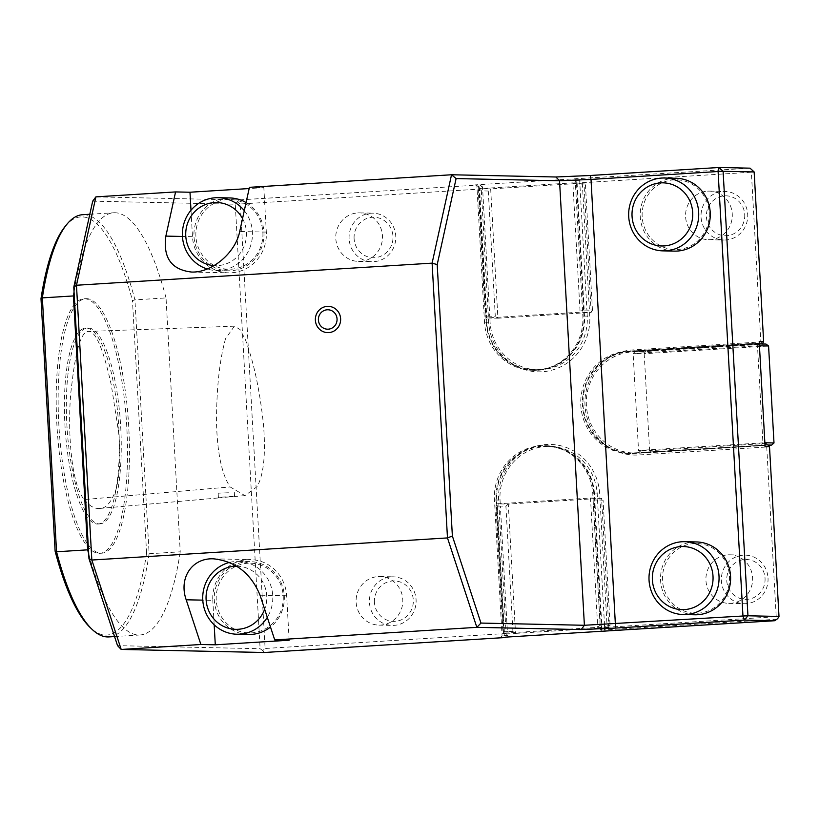 <?xml version="1.0" encoding="UTF-8"?>
<svg xmlns="http://www.w3.org/2000/svg" width="820" height="820" viewBox="0 0 820 820"><rect width="100%" height="100%" fill="white"/><g stroke="black" fill="none" stroke-linecap="round" stroke-linejoin="round"><path stroke-width="0.61" stroke-dasharray="4.1 3.07" d="M228.452 492.758L218.161 493.168L228.452 492.758M228.688 496.971L234.561 496.52C235.043 496.202 217.874 497.186 218.417 497.832L228.688 496.971M225.531 338.691C219.422 360.882 216.429 389.1 216.541 423.356C217.351 453.327 221.882 474.513 230.123 486.936L244.954 495.608L257.132 486.639C263.814 474.37 265.906 453.491 263.404 424.022C259.786 390.248 253.78 362.122 245.385 339.644L240.014 329.527L234.397 326.186L225.531 338.691M84.214 499.564C89.37 505.94 94.454 508.912 99.456 508.472C105.975 508.687 111.571 502.127 116.245 488.792C119.976 473.529 120.776 454.741 118.644 432.447L111.243 384.754C105.595 359.447 97.6 330.911 88.416 331.434C79.458 331.721 74.805 359.119 71.924 383.596C66.984 418.272 69.587 482.416 84.214 499.564L230.123 486.936M97.334 524.041A98.164 26.804 86.4 0 0 97.949 524.031A98.164 26.804 86.4 0 0 118.613 424.391A98.164 26.804 86.4 0 0 85.762 328.072A98.164 26.804 86.4 0 0 65.026 426.595A98.164 26.804 86.4 0 0 97.334 524.041M98.974 553.336A127.52 34.819 86.4 0 0 99.763 553.326A127.52 34.819 86.4 0 0 126.608 423.889A127.52 34.819 86.4 0 0 83.937 298.777A127.52 34.819 86.4 0 0 57.01 426.759A127.52 34.819 86.4 0 0 98.974 553.336M108.865 636.914A211.519 57.759 86.4 0 0 149.127 553.746L134.931 299.853L132.471 300.632L146.595 553.182L149.127 553.746L180.226 551.819L166.029 297.916L134.931 299.853A211.519 57.759 86.4 0 0 82.615 214.707M166.029 297.916A211.519 57.759 86.4 0 0 113.713 212.769A211.519 57.759 86.4 0 0 74.056 292.022M88.693 553.787A211.519 57.759 86.4 0 0 139.953 634.987A211.519 57.759 86.4 0 0 180.226 551.819M65.128 226.453A209.489 57.205 -93.6 0 1 132.471 300.632M146.595 553.182A209.489 57.205 -93.6 0 1 90.056 627.423M100.911 553.213A127.52 34.819 86.4 0 0 101.711 553.203A127.52 34.819 86.4 0 0 128.555 423.766A127.52 34.819 86.4 0 0 85.885 298.664A127.52 34.819 86.4 0 0 58.958 426.636A127.52 34.819 86.4 0 0 100.911 553.213M674.46 251.115A36.428 35.034 91.2 0 1 640.215 213.938A36.428 35.034 91.2 0 1 676.018 178.268M709.156 212.616A34.87 33.538 91.2 0 1 660.612 245.887A34.87 33.538 91.2 0 1 657.24 185.586A34.87 33.538 91.2 0 1 709.156 212.616M765.05 578.254A19.947 19.178 91.2 0 1 737.282 597.278A19.947 19.178 91.2 0 1 735.355 562.797A19.947 19.178 91.2 0 1 765.05 578.254M768.022 577.967A24.292 23.36 91.2 0 1 744.191 603.694A24.292 23.36 91.2 0 1 721.354 579.894A24.292 23.36 91.2 0 1 743.351 555.171A24.292 23.36 91.2 0 1 745.226 555.13A24.292 23.36 91.2 0 1 768.022 577.967M727.914 554.843A24.292 23.36 91.2 0 1 729.779 554.802A24.292 23.36 91.2 0 1 752.616 579.586A24.292 23.36 91.2 0 1 728.744 603.366A24.292 23.36 91.2 0 1 705.907 579.566A24.292 23.36 91.2 0 1 727.914 554.843M248.521 634.475A36.428 35.034 91.2 0 1 214.317 600.22A36.428 35.034 91.2 0 1 250.079 561.628A36.428 35.034 91.2 0 1 282.633 586.751A36.428 35.034 91.2 0 1 270.497 627.023M216.244 600.137A34.87 33.538 91.2 0 1 264.788 566.866A34.87 33.538 91.2 0 1 268.16 627.167A34.87 33.538 91.2 0 1 216.244 600.137M236.765 566.2A31.58 30.371 91.2 0 1 264.675 609.301M229.487 562.418A36.428 35.034 91.2 0 1 238.538 561.382A36.428 35.034 91.2 0 1 268.663 580.58A36.428 35.034 91.2 0 1 267.31 617.327M289.142 640.215L286.651 595.761A38.458 36.982 -88.8 0 0 250.551 559.609A38.458 36.982 -88.8 0 0 212.8 600.353L202.786 600.137M214.174 624.789L212.8 600.353M354.107 238.671A20.244 19.465 91.2 0 1 382.274 219.36A20.244 19.465 91.2 0 1 384.231 254.354A20.244 19.465 91.2 0 1 354.107 238.671M349.105 238.886A24.292 23.36 91.2 0 1 371.07 213.2A24.292 23.36 91.2 0 1 372.946 213.159A24.292 23.36 91.2 0 1 395.783 237.943A24.292 23.36 91.2 0 1 371.911 261.724A24.292 23.36 91.2 0 1 349.105 238.886M357.766 212.913A24.292 23.36 91.2 0 1 359.642 212.872A24.292 23.36 91.2 0 1 382.479 237.656A24.292 23.36 91.2 0 1 358.606 261.436A24.292 23.36 91.2 0 1 335.769 237.636A24.292 23.36 91.2 0 1 357.766 212.913M512.91 631.472L507.365 631.359L500.364 506.094L505.909 506.206L512.91 631.472L515.524 633.389L608.809 627.587L597.718 627.351L504.433 633.153L502.937 631.256L495.926 505.991L497.207 503.839L504.433 633.153L515.524 633.389L508.297 504.074L601.572 498.283L608.809 627.587L610.08 625.434L603.079 500.169L597.534 500.046L604.535 625.311L610.08 625.434M505.909 506.206L508.297 504.074L497.207 503.839L590.492 498.037L601.572 498.283L603.079 500.169M600.096 625.219L597.718 627.351L590.492 498.037L593.096 499.954L600.096 625.219L604.535 625.311L604.606 626.5L603.981 629.34L601.439 629.288L602.054 629.852L594.449 493.876L592.788 493.845L600.394 629.822L601.829 631.144M495.926 505.991L500.364 506.094L500.026 500.026A50.604 48.667 91.2 0 1 549.687 446.418A50.604 48.667 91.2 0 1 597.196 493.988L597.534 500.046L594.203 499.974L601.439 629.288M604.606 626.5L607.149 627.228L599.697 493.876A52.623 50.614 -88.8 0 0 546.222 444.491A52.623 50.614 -88.8 0 0 498.632 500.159L506.094 633.511L507.59 635.397L507.365 631.359L504.044 631.287L496.694 499.954A50.604 48.667 91.2 0 1 546.366 446.346A50.604 48.667 91.2 0 1 593.864 493.917L594.203 499.974L593.096 499.954M594.449 493.876A51.209 49.251 91.2 0 0 546.376 445.742A51.209 49.251 91.2 0 0 496.12 499.995L503.716 635.971L504.269 635.326L504.044 631.287L502.937 631.256M500.774 637.427L502.055 635.93L494.45 499.954A51.209 49.251 91.2 0 1 544.716 445.701A51.209 49.251 91.2 0 1 592.788 493.845M585.459 184.982L579.914 184.859L586.915 310.124L592.46 310.247L585.459 184.982L583.953 183.096L490.667 188.887L479.587 188.651L572.862 182.86L575.476 184.766L582.477 310.032L580.099 312.164L572.862 182.86L583.953 183.096L591.179 312.399L497.904 318.201L490.667 188.887L488.289 191.019L495.29 316.284L489.745 316.171L482.744 190.906L488.289 191.019M592.46 310.247L591.179 312.399L580.099 312.164L486.813 317.965L497.904 318.201L495.29 316.284M478.306 190.804L479.587 188.651L486.813 317.965L485.307 316.079L478.306 190.804L482.744 190.906L482.519 186.857L478.572 186.222L486.178 322.198L484.507 322.157L476.912 186.181L475.467 184.859L479.905 184.951L238.927 199.936L95.899 196.872M582.477 310.032L586.915 310.124L587.253 316.192A50.604 48.667 91.2 0 1 537.592 369.799A50.604 48.667 91.2 0 1 490.083 322.229L489.745 316.171L486.424 316.1L479.187 186.786M479.905 184.951L482.519 186.857L481.237 189.01L488.699 322.362A52.623 50.614 -88.8 0 0 542.163 371.757A52.623 50.614 -88.8 0 0 589.754 316.079L582.292 182.737L579.689 180.82L579.914 184.859L576.583 184.787L583.932 316.12A50.604 48.667 91.2 0 1 534.261 369.728A50.604 48.667 91.2 0 1 486.762 322.157L486.424 316.1L485.307 316.079M486.178 322.198A51.209 49.251 91.2 0 0 534.25 370.332A51.209 49.251 91.2 0 0 584.506 316.079L576.911 180.103L576.583 184.787L575.476 184.766M750.033 168.161L475.467 184.859M576.521 178.575L575.24 180.072L582.846 316.048A51.209 49.251 91.2 0 1 532.59 370.302A51.209 49.251 91.2 0 1 484.507 322.157M777.022 619.223L606.574 629.822L605.713 631.236L603.981 629.34L606.574 629.822L607.149 627.228L776.222 616.712L777.729 618.598M582.292 182.737L751.366 172.22L760.857 341.94L632.599 349.914A52.623 50.614 -88.8 0 0 585.008 405.582A52.623 50.614 -88.8 0 0 638.472 454.977L766.731 447.002L768.012 444.85L637.806 452.937A50.604 48.667 91.2 0 1 633.901 453.019A50.604 48.667 91.2 0 1 586.32 403.419A50.604 48.667 91.2 0 1 632.159 351.923L760.417 343.949M768.145 445.014L634.475 452.865A50.604 48.667 91.2 0 1 630.57 452.947A50.604 48.667 91.2 0 1 582.989 403.348A50.604 48.667 91.2 0 1 628.827 351.852L759.31 343.436M504.269 635.326L507.59 635.397L505.653 637.13M190.998 210.248L192.474 236.683A38.458 36.982 -88.8 0 0 228.575 272.834A38.458 36.982 -88.8 0 0 266.326 232.091L263.835 187.636L249.423 187.329M576.357 180.748L579.689 180.82L580.96 178.668M760.857 341.94L762.364 343.826M764.988 445.055L641.137 452.363L651.121 452.578L768.36 445.291M765.962 344.062L645.473 351.554L636.597 351.37L759.33 343.918M765.296 445.342L634.506 453.48A51.209 49.251 91.2 0 1 630.559 453.552A51.209 49.251 91.2 0 1 582.405 403.358A51.209 49.251 91.2 0 1 628.797 351.247L759.289 343.129L757.926 343.078L759.207 341.581M729.482 576.296A34.87 33.538 91.2 0 1 680.948 609.567A34.87 33.538 91.2 0 1 677.576 549.267A34.87 33.538 91.2 0 1 729.482 576.296M503.716 635.971L502.055 635.93M600.394 629.822L602.054 629.852M264.224 652.505L262.728 650.619L265.116 648.487L240.26 203.995L481.237 189.01M506.094 633.511L265.116 648.487M707.578 191.162A24.292 23.36 91.2 0 1 709.454 191.121A24.292 23.36 91.2 0 1 732.291 215.906A24.292 23.36 91.2 0 1 708.408 239.696A24.292 23.36 91.2 0 1 685.571 215.885A24.292 23.36 91.2 0 1 707.578 191.162M378.102 576.583A24.292 23.36 91.2 0 1 379.978 576.552A24.292 23.36 91.2 0 1 402.804 601.326A24.292 23.36 91.2 0 1 378.932 625.117A24.292 23.36 91.2 0 1 356.095 601.306A24.292 23.36 91.2 0 1 378.102 576.583M766.731 447.002L776.222 616.712M262.728 650.619L260.114 648.712L117.547 645.658M92.691 201.166L235.268 204.211L260.114 648.712M235.268 204.211L238.927 199.936M240.26 203.995L237.646 202.089M752.647 170.068L751.366 172.22M764.998 445.342L632.845 453.439A51.209 49.251 91.2 0 1 628.899 453.521A51.209 49.251 91.2 0 1 580.745 403.327A51.209 49.251 91.2 0 1 627.136 351.206L757.926 343.078M765.08 446.644L763.635 445.311M476.912 186.181L478.572 186.222M576.911 180.103L575.24 180.072M263.835 187.636L249.157 188.549M759.433 345.784L633.112 353.471L638.534 450.446L764.855 442.759M755.978 343.846L757.485 345.743L762.907 442.718L761.626 444.87M773.998 442.954L649.614 450.692L651.121 452.578M645.473 351.554L644.192 353.707L768.576 345.978M635.49 351.339L633.112 353.471L644.192 353.707L649.614 450.692L638.534 450.446L641.137 452.363M195.908 236.467A34.87 33.538 91.2 0 1 244.452 203.196A34.87 33.538 91.2 0 1 247.824 263.486A34.87 33.538 91.2 0 1 195.908 236.467M244.288 210.689A36.428 35.034 91.2 0 1 249.003 249.854A36.428 35.034 91.2 0 1 216.644 270.549A36.428 35.034 91.2 0 1 207.245 269.001M246.082 202.55A36.428 35.034 91.2 0 1 262.779 243.899A36.428 35.034 91.2 0 1 228.196 270.795A36.428 35.034 91.2 0 1 193.991 236.549A36.428 35.034 91.2 0 1 229.743 197.948M242.556 218.571A31.58 30.371 91.2 0 1 241.808 250.848A31.58 30.371 91.2 0 1 214.163 265.608M391.406 576.87A24.292 23.36 91.2 0 1 393.282 576.829A24.292 23.36 91.2 0 1 416.119 601.614A24.292 23.36 91.2 0 1 392.237 625.404A24.292 23.36 91.2 0 1 369.441 602.567A24.292 23.36 91.2 0 1 391.406 576.87M374.433 602.351A20.244 19.465 91.2 0 1 402.61 583.04A20.244 19.465 91.2 0 1 404.567 618.034A20.244 19.465 91.2 0 1 374.433 602.351M694.796 614.785A36.428 35.034 91.2 0 1 660.541 577.618A36.428 35.034 91.2 0 1 696.354 541.938M723.014 191.49A24.292 23.36 91.2 0 1 724.89 191.46A24.292 23.36 91.2 0 1 747.697 214.286A24.292 23.36 91.2 0 1 723.855 240.024A24.292 23.36 91.2 0 1 701.018 216.213A24.292 23.36 91.2 0 1 723.014 191.49M744.714 214.573A19.947 19.178 91.2 0 1 716.957 233.597A19.947 19.178 91.2 0 1 715.03 199.116A19.947 19.178 91.2 0 1 744.714 214.573M99.271 523.918A98.164 26.804 86.4 0 0 99.886 523.908A98.164 26.804 86.4 0 0 120.55 424.268A98.164 26.804 86.4 0 0 87.709 327.949A98.164 26.804 86.4 0 0 66.974 426.472A98.164 26.804 86.4 0 0 99.271 523.918M496.694 499.954L498.632 500.159M583.932 316.12L589.754 316.079M593.864 493.917L599.697 493.876M486.762 322.157L488.699 322.362M628.827 351.852L632.159 351.923L632.599 349.914M634.475 452.865L637.806 452.937L638.472 454.977M286.651 595.761L260.042 595.197M192.474 236.683L182.45 236.467M266.326 232.091L239.707 231.517M496.12 499.995L494.45 499.954M628.797 351.247L627.136 351.206M634.506 453.48L632.845 453.439M584.506 316.079L582.846 316.048M218.161 493.168L218.417 497.832M234.325 492.256L234.561 496.52M234.397 326.186L88.416 331.434M244.954 495.608L234.417 496.541M99.456 508.472L220.58 497.76M89.821 214.256L113.713 212.769M114.554 636.566L139.953 634.987M99.763 553.326L101.711 553.203M83.937 298.777L85.885 298.664M728.744 603.366L744.191 603.694M729.779 554.802L745.226 555.13M238.538 561.382L250.079 561.628M358.606 261.436L371.911 261.724M359.642 212.872L372.946 213.159M546.366 446.346L549.687 446.418M534.261 369.728L537.592 369.799M630.57 452.947L633.901 453.019M213.446 558.82L250.551 559.609M191.46 272.035L228.575 272.834M546.376 445.742L544.716 445.701M630.559 453.552L628.899 453.521M534.25 370.332L532.59 370.302M216.644 270.549L228.196 270.795M378.932 625.117L392.237 625.404M379.978 576.552L393.282 576.829M708.408 239.696L723.855 240.024M709.454 191.121L724.89 191.46M87.709 327.949L85.762 328.072M99.886 523.908L97.949 524.031"/><path stroke-width="1.23" d="M73.441 295.938L42.353 297.875L56.549 551.768L87.637 549.841L73.441 295.938A211.519 57.759 86.4 0 1 74.056 292.022L73.79 287.195L76.475 285.247L91.83 560.029L88.96 558.625L74.056 292.022M89.821 214.256L82.615 214.707A211.519 57.759 86.4 0 0 66.789 224.403A211.519 57.759 86.4 0 0 42.353 297.875L41 298.685A209.489 57.205 -93.6 0 1 65.128 226.453L66.789 224.403M91.963 629.247L90.056 627.423A209.489 57.205 -93.6 0 1 55.124 551.224L56.549 551.768A211.519 57.759 86.4 0 0 91.963 629.247A211.519 57.759 86.4 0 0 108.865 636.914L114.554 636.566M87.637 549.841A211.519 57.759 86.4 0 0 88.693 553.787M55.124 551.224L41 298.685M664.477 178.012L676.018 178.268A36.428 35.034 91.2 0 1 710.222 212.513A36.428 35.034 91.2 0 1 674.46 251.115L662.919 250.869A36.428 35.034 91.2 0 1 628.663 213.692A36.428 35.034 91.2 0 1 664.477 178.012A36.428 35.034 91.2 0 1 698.671 212.267A36.428 35.034 91.2 0 1 662.919 250.869M692.685 212.523A31.58 30.371 91.2 0 1 648.733 242.648A31.58 30.371 91.2 0 1 645.678 188.057A31.58 30.371 91.2 0 1 692.685 212.523M270.497 627.023A36.428 35.034 91.2 0 1 248.521 634.475L236.98 634.229A36.428 35.034 91.2 0 1 202.776 599.973A36.428 35.034 91.2 0 1 229.487 562.418M264.675 609.301A31.58 30.371 91.2 0 1 231.629 628.96A31.58 30.371 91.2 0 1 206.107 599.656A31.58 30.371 91.2 0 1 236.765 566.2M267.31 617.327A36.428 35.034 91.2 0 1 236.98 634.229M456.104 178.575L451.533 174.762L555.888 176.997L559.537 180.789L584.393 625.281L742.961 616.005L744.293 620.063L747.953 615.789L779 616.445L777.729 618.598L774.787 620.72L744.293 620.063L615.584 628.069L591.015 179.416L559.537 180.789L456.104 178.575L437.203 264.593L452.373 536.024L480.961 623.067L584.393 625.281L581.185 629.575L476.84 627.341L274.72 639.907L289.142 640.215L215.291 644.807L214.174 624.789M505.653 637.13L774.787 620.72M274.72 639.907L260.042 595.197C250.992 573.323 235.453 561.198 213.446 558.82C191.972 557.846 178.545 578.028 186.191 599.789L200.879 644.499L121.196 649.45L264.224 652.505L505.212 637.529M215.291 644.807L200.879 644.499M182.45 236.467L165.865 236.109C162.924 257.716 171.462 269.698 191.46 272.035C211.693 272.988 235.473 253.021 239.707 231.517L249.423 187.329L451.533 174.762L432.109 263.138L76.475 285.247L95.899 196.872L92.691 201.166L73.79 287.195M747.953 615.789L742.961 616.005L718.105 171.513L591.015 179.416L590.287 175.49L718.986 167.495L718.105 171.513L723.107 171.288L718.986 167.495L750.033 168.161L754.154 171.954L723.107 171.288L747.953 615.789M759.33 343.918L762.364 343.826L763.635 341.673L754.154 171.954M764.968 444.778L768.012 444.85L769.508 446.736L765.08 446.644L759.207 341.581L763.635 341.673M615.584 628.069L581.185 629.575M249.157 188.549L189.984 192.228L190.998 210.248M189.984 192.228L175.572 191.921L95.899 196.872M165.865 236.109L175.572 191.921M452.373 536.024L447.474 537.92L91.83 560.029L121.196 649.45L117.547 645.658L88.96 558.625M779 616.445L769.508 446.736M762.364 343.826L759.32 343.764M555.888 176.997L590.287 175.49M480.961 623.067L476.84 627.341L447.474 537.92L432.109 263.138L437.203 264.593M328.738 332.612A13.151 12.648 -88.8 0 0 338.568 312.246A13.151 12.648 -88.8 0 0 316.704 313.609A13.151 12.648 -88.8 0 0 328.738 332.612M328.266 329.179A9.717 9.348 91.2 0 1 319.38 315.136A9.717 9.348 91.2 0 1 335.534 314.132A9.717 9.348 91.2 0 1 328.266 329.179M768.36 445.291L771.61 445.086L773.998 442.954L768.576 345.978L765.962 344.062L760.417 343.949M771.61 445.086L768.145 445.014M764.855 442.759L773.998 442.954M768.576 345.978L759.433 345.784M207.245 269.001A36.428 35.034 91.2 0 1 182.44 236.303A36.428 35.034 91.2 0 1 218.202 197.702A36.428 35.034 91.2 0 1 244.288 210.689M218.202 197.702L229.743 197.948A36.428 35.034 91.2 0 1 246.082 202.55M214.163 265.608A31.58 30.371 91.2 0 1 185.771 235.986A31.58 30.371 91.2 0 1 207.542 203.811A31.58 30.371 91.2 0 1 242.556 218.571M719.007 575.947A36.428 35.034 91.2 0 1 683.245 614.539A36.428 35.034 91.2 0 1 648.999 577.372A36.428 35.034 91.2 0 1 684.803 541.692A36.428 35.034 91.2 0 1 719.007 575.947M684.803 541.692L696.354 541.938A36.428 35.034 91.2 0 1 730.558 576.193A36.428 35.034 91.2 0 1 694.796 614.785L683.245 614.539M713.01 576.204A31.58 30.371 91.2 0 1 669.069 606.328A31.58 30.371 91.2 0 1 666.014 551.737A31.58 30.371 91.2 0 1 713.01 576.204M202.786 600.137L186.191 599.789"/></g></svg>
